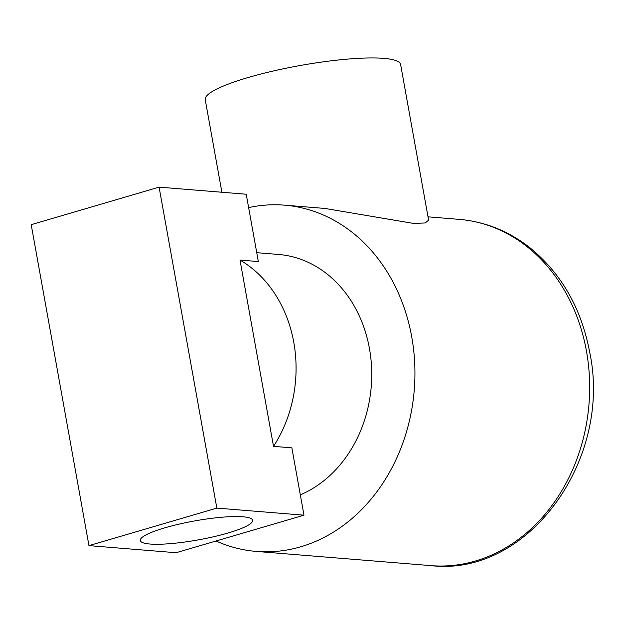 <?xml version="1.0" encoding="UTF-8"?>
<svg xmlns="http://www.w3.org/2000/svg" width="624" height="624" viewBox="0 0 624 624"><rect width="100%" height="100%" fill="white"/><g stroke="black" fill="none" stroke-linecap="round" stroke-linejoin="round"><path stroke-width="0.94" d="M150.017 544.034A57.073 9.649 -10.2 0 1 140.291 540.517A57.073 9.649 -10.2 0 1 179.088 524.121A57.073 9.649 -10.2 0 1 242.908 516.773A57.073 9.649 -10.2 0 1 252.634 520.299A57.073 9.649 -10.2 0 1 213.837 536.695A57.073 9.649 -10.2 0 1 150.017 544.034M256.745 252.689L278.538 254.459A124.075 103.108 94.6 0 1 369.447 348.504A124.075 103.108 94.6 0 1 300.316 494.848M239.998 260.068A124.075 103.108 94.6 0 1 293.779 342.35A124.075 103.108 94.6 0 1 273.515 446.355L239.998 260.068L258.344 261.565L246.223 194.228L159.089 187.138L216.84 508.1L303.974 515.182L176.085 552.716L88.951 545.626L216.84 508.1M303.974 515.182L291.86 447.853L273.515 446.355M159.089 187.138L31.2 224.671L88.951 545.626M221.887 192.247L205.226 99.645A99.263 16.786 -10.2 0 1 272.711 71.136A99.263 16.786 -10.2 0 1 383.698 58.367A99.263 16.786 -10.2 0 1 400.616 64.49L428.618 220.139L425.186 222.963L413.384 223.392L324.971 208.447L284.443 205.148A173.706 144.355 94.6 0 1 411.715 336.804A173.706 144.355 94.6 0 1 256.277 551.421A173.706 144.355 94.6 0 1 216.037 540.992M248.633 207.589A173.706 144.355 94.6 0 1 284.443 205.148M586.443 351.016A173.706 144.355 -85.4 0 0 459.17 219.359C485.113 221.637 508.693 231.091 529.909 247.728C561.452 273.507 581.373 308.326 589.68 352.193C612.674 459.545 528.239 577.122 431.005 565.633A173.706 144.355 -85.4 0 0 586.443 351.016M459.17 219.359L428.025 216.824M431.005 565.633L256.277 551.421"/></g></svg>

